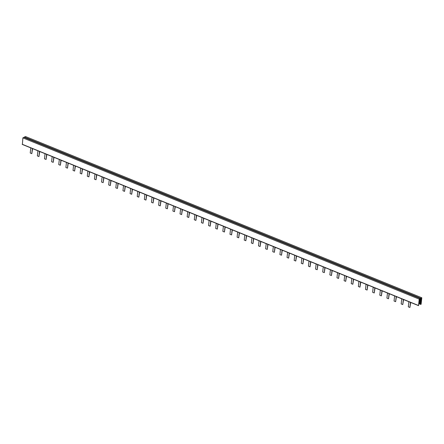 <?xml version="1.0" encoding="UTF-8"?>
<svg xmlns="http://www.w3.org/2000/svg" width="444" height="444" viewBox="0 0 444 444"><rect width="100%" height="100%" fill="white"/><g stroke="black" fill="none" stroke-linecap="round" stroke-linejoin="round"><path stroke-width="0.67" d="M39.749 151.532L38.944 156.543L39.488 151.426M420.174 303.613L420.413 301.365L419.952 301.609L419.425 304.001L419.941 299.162L419.452 299.417L418.526 305.505L419.208 299.128L420.274 298.573L420.146 300.882L420.485 300.705L420.734 298.329L421.8 297.774L421.117 304.157L420.829 304.307L421.467 298.368L420.979 298.618L420.457 303.463L419.752 303.441M410.711 302.458L409.906 307.47L410.45 302.353M38.944 156.543L37.357 155.899L37.907 150.782M409.906 307.47L408.319 306.826L408.869 301.709M396.448 296.653L395.637 301.665L396.187 296.548M395.637 301.665L394.05 301.021L394.599 295.904M382.179 290.848L381.368 295.859L381.918 290.742M381.368 295.859L379.786 295.216L380.33 290.099M367.91 285.042L367.099 290.054L367.649 284.937M367.099 290.054L365.517 289.41L366.061 284.293M353.64 279.237L352.836 284.249L353.38 279.132M352.836 284.249L351.248 283.605L351.798 278.488M339.371 273.432L338.567 278.444L339.111 273.326M338.567 278.444L336.979 277.8L337.529 272.683M325.108 267.632L324.298 272.644L324.847 267.521M324.298 272.644L322.716 271.994L323.26 266.877M310.839 261.827L310.029 266.838L310.578 261.721M310.029 266.838L308.447 266.189L308.991 261.072M296.57 256.022L295.765 261.033L296.309 255.916M295.765 261.033L294.178 260.389L294.727 255.267M282.301 250.216L281.496 255.228L282.04 250.111M281.496 255.228L279.909 254.584L280.458 249.461M268.037 244.411L267.227 249.423L267.776 244.305M267.227 249.423L265.64 248.779L266.189 243.662M253.768 238.606L252.958 243.617L253.507 238.5M252.958 243.617L251.376 242.973L251.92 237.856M239.499 232.8L238.689 237.812L239.238 232.695M238.689 237.812L237.107 237.168L237.651 232.051M225.23 226.995L224.425 232.007L224.969 226.89M224.425 232.007L222.838 231.363L223.388 226.246M210.961 221.19L210.156 226.201L210.7 221.084M210.156 226.201L208.569 225.558L209.118 220.44M196.698 215.384L195.887 220.396L196.437 215.279M195.887 220.396L194.306 219.752L194.849 214.635M182.429 209.579L181.618 214.591L182.168 209.474M181.618 214.591L180.036 213.947L180.58 208.83M168.159 203.774L167.355 208.785L167.899 203.668M167.355 208.785L165.767 208.142L166.317 203.025M153.89 197.974L153.086 202.986L153.63 197.863M153.086 202.986L151.498 202.336L152.048 197.219M139.627 192.169L138.817 197.18L139.366 192.058M138.817 197.18L137.229 196.531L137.779 191.414M125.358 186.363L124.548 191.375L125.097 186.258M124.548 191.375L122.966 190.726L123.51 185.609M111.089 180.558L110.279 185.57L110.828 180.453M110.279 185.57L108.697 184.926L109.241 179.803M96.82 174.753L96.015 179.764L96.559 174.647M96.015 179.764L94.428 179.121L94.977 174.004M82.551 168.948L81.746 173.959L82.29 168.842M81.746 173.959L80.159 173.315L80.708 168.198M68.287 163.142L67.477 168.154L68.026 163.037M67.477 168.154L65.895 167.51L66.439 162.393M54.018 157.337L53.208 162.349L53.757 157.232M53.208 162.349L51.626 161.705L52.17 156.588M22.394 144.339L22.883 137.879L23.948 137.324L420.274 298.573M403.579 299.556L402.769 304.567L403.319 299.45M402.769 304.567L401.187 303.924L401.731 298.806M389.31 293.75L388.506 298.762L389.049 293.645M388.506 298.762L386.918 298.118L387.468 293.001M375.041 287.945L374.237 292.957L374.78 287.84M374.237 292.957L372.649 292.313L373.199 287.196M360.778 282.14L359.967 287.151L360.517 282.034M359.967 287.151L358.38 286.508L358.93 281.391M346.509 276.334L345.698 281.346L346.248 276.229M345.698 281.346L344.117 280.702L344.661 275.585M332.24 270.535L331.435 275.546L331.979 270.424M331.435 275.546L329.848 274.897L330.392 269.78M317.971 264.729L317.166 269.741L317.71 264.618M317.166 269.741L315.579 269.092L316.128 263.975M303.702 258.924L302.897 263.936L303.446 258.819M302.897 263.936L301.31 263.286L301.859 258.169M289.438 253.119L288.628 258.131L289.177 253.013M288.628 258.131L287.046 257.487L287.59 252.364M275.169 247.314L274.359 252.325L274.908 247.208M274.359 252.325L272.777 251.681L273.321 246.564M260.9 241.508L260.095 246.52L260.639 241.403M260.095 246.52L258.508 245.876L259.057 240.759M246.631 235.703L245.826 240.715L246.37 235.598M245.826 240.715L244.239 240.071L244.788 234.954M232.367 229.898L231.557 234.909L232.107 229.792M231.557 234.909L229.97 234.266L230.519 229.148M218.098 224.092L217.288 229.104L217.838 223.987M217.288 229.104L215.706 228.46L216.25 223.343M203.829 218.287L203.025 223.299L203.568 218.182M203.025 223.299L201.437 222.655L201.981 217.538M189.56 212.482L188.756 217.493L189.299 212.376M188.756 217.493L187.168 216.85L187.718 211.733M175.291 206.676L174.486 211.688L175.036 206.571M174.486 211.688L172.899 211.044L173.449 205.927M161.028 200.871L160.217 205.883L160.767 200.766M160.217 205.883L158.636 205.239L159.18 200.122M146.759 195.071L145.948 200.083L146.498 194.96M145.948 200.083L144.367 199.434L144.911 194.317M132.49 189.266L131.685 194.278L132.229 189.161M131.685 194.278L130.098 193.628L130.647 188.511M118.221 183.461L117.416 188.472L117.96 183.355M117.416 188.472L115.829 187.829L116.378 182.706M103.957 177.656L103.147 182.667L103.696 177.55M103.147 182.667L101.559 182.023L102.109 176.901M89.688 171.85L88.878 176.862L89.427 171.745M88.878 176.862L87.296 176.218L87.84 171.101M75.419 166.045L74.614 171.057L75.158 165.939M74.614 171.057L73.027 170.413L73.571 165.296M61.15 160.24L60.345 165.251L60.889 160.134M60.345 165.251L58.758 164.607L59.307 159.49M46.881 154.434L46.076 159.446L46.626 154.329M46.076 159.446L44.489 158.802L45.038 153.685M32.617 148.629L31.807 153.641L32.357 148.524M31.807 153.641L30.225 152.997L30.769 147.88M24.364 137.496L24.409 137.085L25.475 136.53L421.8 297.774M419.852 299.994L419.408 299.817M419.852 301.326L419.275 301.088M419.702 301.404L419.258 301.226M419.425 304.001L418.981 303.824M421.378 299.195L420.934 299.012M421.378 300.527L420.795 300.294M421.223 300.61L420.784 300.433M420.734 298.329L24.409 137.085M420.485 300.705L420.146 300.571M419.208 299.128L22.883 137.879M418.526 305.505L22.2 144.261M420.829 304.307L419.713 303.851M418.581 305.661L22.25 144.411M420.879 304.456L419.569 303.924"/></g></svg>
